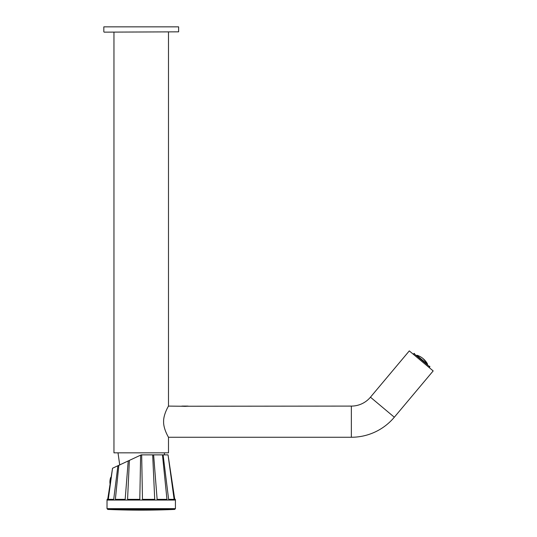 <?xml version="1.0" encoding="UTF-8"?>
<svg xmlns="http://www.w3.org/2000/svg" width="537" height="537" viewBox="0 0 537 537"><rect width="100%" height="100%" fill="white"/><g stroke="black" fill="none" stroke-linecap="round" stroke-linejoin="round"><path stroke-width="0.81" d="M113.958 32.146L113.958 452.839L168.49 452.839L168.49 437.259L351.352 437.259A56.09 56.09 0 0 0 394.326 417.222L433.171 370.926L409.301 350.896L370.449 397.192L394.326 417.222M186.46 406.234L351.352 406.093A24.93 24.93 0 0 0 370.449 397.192M168.49 437.259C168.92 437.984 163.376 429.211 163.604 421.679C163.376 414.141 168.92 405.368 168.49 406.093L168.094 406.804M168.49 32.146L168.49 406.093L185.742 406.287M187.52 406.093L182.379 406.093M181.828 406.093C183.909 406.435 185.983 406.435 188.064 406.093M417.276 355.387L417.41 355.353A17.54 8.23 130 0 1 417.571 355.447A18.191 9.639 130 0 0 416.84 355.333L427.546 364.375A18.426 18.412 -50 0 0 427.499 364.294L427.553 364.381M416.793 355.353L416.752 355.319A18.412 18.399 -50 0 1 416.826 355.346A17.103 8.028 130 0 1 417.256 355.702A18.412 9.76 130 0 0 417.209 355.702L416.826 355.346M421.498 359.3L421.444 359.26A18.412 9.76 -50 0 1 421.498 359.26L426.828 363.777A18.412 8.639 -50 0 0 426.821 363.73A17.103 9.062 -50 0 1 427.304 364.133A18.191 8.538 -50 0 0 427.137 363.468A17.54 9.297 -50 0 1 427.277 363.63L427.358 363.891A18.191 9.639 -50 0 1 427.492 364.267L427.264 363.596M416.725 355.299A18.426 18.412 130 0 1 416.84 355.333L417.544 355.434M417.41 355.353L417.41 355.353A18.607 18.6 130 0 1 427.277 363.63C424.975 359.696 421.686 356.937 417.41 355.353L417.256 355.38M168.047 454.866L163.114 454.866L168.631 499.356L174.116 499.356L168.047 454.866L174.74 499.356M162.469 454.866L153.616 454.866L157.126 499.356L166.96 499.356L162.469 454.866L163.114 454.866M152.683 454.866L141.667 454.866L142.473 499.356L154.716 499.356L152.683 454.866L153.616 454.866M107.715 499.356L112.535 468.244L108.286 499.356L113.71 499.356L117.898 465.74L118.825 465.311L115.368 499.356L125.168 499.356L128.222 460.927L129.37 460.39L127.571 499.356L139.801 499.356L140.634 455.141L141.667 454.866M107.138 499.269L107.024 500.048L175.424 500.048L175.31 499.269M129.37 460.39L141.224 454.866M118.825 465.311L128.222 460.927M112.535 468.244L117.898 465.74M103.829 31.837L103.829 26.85L178.62 26.85L178.62 31.837L104.144 32.146L178.62 31.837M351.352 406.093L351.352 437.259M413.846 353.487L429.835 366.905L429.775 366.247M423.129 358.649L427.371 363.71A18.607 18.6 -50 0 0 423.216 358.723M422.411 360.025A17.103 17.09 -50 0 0 421.498 359.26M174.679 509.432L107.769 509.432A779.059 779.059 0 0 0 174.679 509.432L175.424 508.653L107.024 508.653L107.024 500.048M110.763 478.205L110.911 477.38M414.497 353.427L413.235 354.198M429.835 366.905L429.231 367.623M427.157 363.509L427.331 364.153M164.443 452.839L164.396 454.866M118.006 452.839L119.738 465.076M107.024 508.653L107.769 509.432M175.424 508.653L175.424 500.048M110.763 477.353A13.68 13.68 0 0 0 109.978 483.602"/></g></svg>
